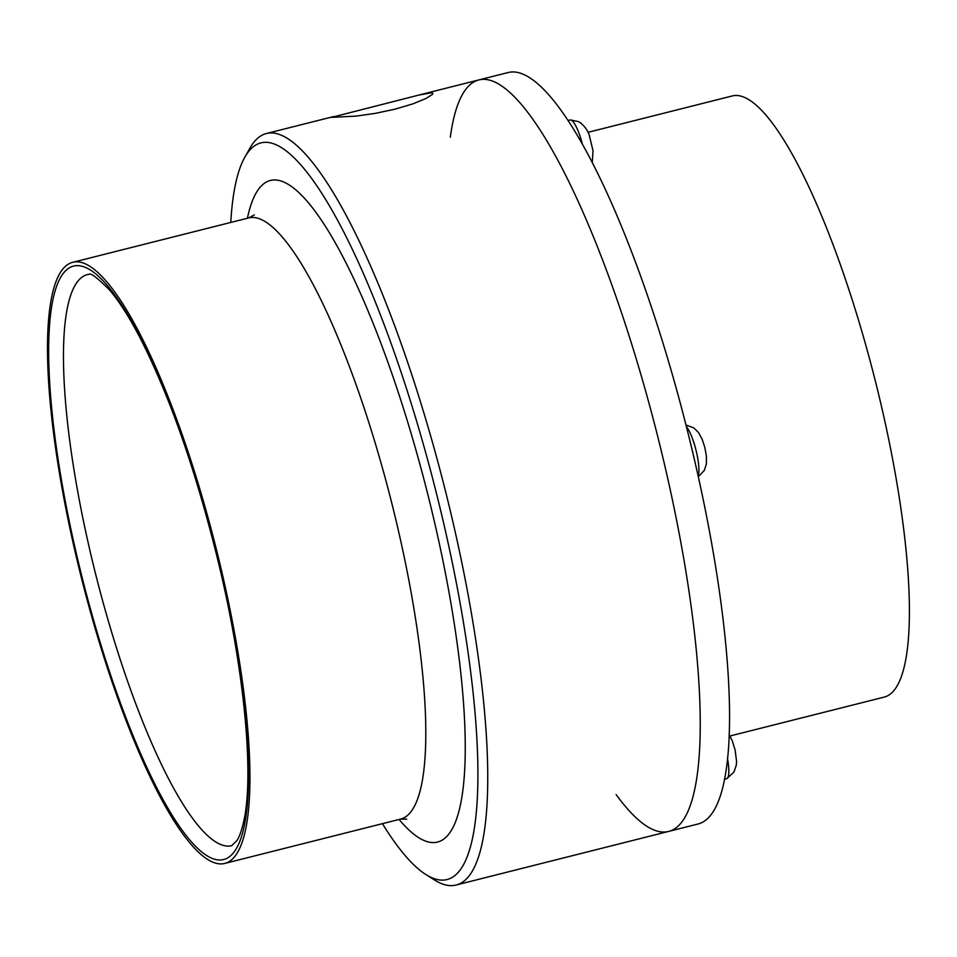 <?xml version="1.0" encoding="UTF-8"?>
<svg xmlns="http://www.w3.org/2000/svg" width="957" height="957" viewBox="0 0 957 957"><rect width="100%" height="100%" fill="white"/><g stroke="black" fill="none" stroke-linecap="round" stroke-linejoin="round"><path stroke-width="1.44" d="M686.432 426.702A27.095 6.029 75.8 0 1 698.622 464.683A27.095 6.029 75.8 0 1 698.12 475.988M568.231 120.438L570.097 119.972A27.095 6.029 75.8 0 1 570.372 119.936A27.095 6.029 75.8 0 1 579.045 133.346A27.095 6.029 75.8 0 1 582.251 143.562M431.404 92.805L432.875 93.427L432.373 94.456L425.877 98.535L412.802 103.894L395.002 109.182L375.132 113.393L356.279 116.096L331.541 117.376L418.963 95.042L431.404 92.805M77.553 261.811A310.032 68.928 75.8 0 1 218.064 556.125A310.032 68.928 75.8 0 1 224.548 863.489A310.032 68.928 75.8 0 1 81.895 579.739A310.032 68.928 75.8 0 1 72.899 262.266A310.032 68.928 75.8 0 1 77.553 261.811M230.781 222.443A379.785 84.431 75.8 0 1 244.777 157.283A379.785 84.431 75.8 0 1 266.704 142.318A379.785 84.431 75.8 0 1 448.606 545.227A379.785 84.431 75.8 0 1 425.662 874.387A379.785 84.431 75.8 0 1 382.429 823.666M244.777 157.283L249.885 148.215A387.537 86.154 75.8 0 1 266.429 133.513A387.537 86.154 75.8 0 1 272.255 132.939A387.537 86.154 75.8 0 1 447.888 500.834A387.537 86.154 75.8 0 1 455.999 885.046A387.537 86.154 75.8 0 1 434.454 879.95L425.662 874.387M484.744 79.347A387.537 86.154 75.8 0 1 660.39 447.242A387.537 86.154 75.8 0 1 668.488 831.454A387.537 86.154 -104.2 0 0 660.39 447.242A387.537 86.154 -104.2 0 0 484.744 79.347A387.537 86.154 -104.2 0 0 478.931 79.909A387.537 86.154 75.8 0 1 484.744 79.347M616.129 794.585A387.537 86.154 -104.2 0 0 668.488 831.454L697.797 824.061A387.537 86.154 -104.2 0 0 689.698 439.849A387.537 86.154 -104.2 0 0 514.053 71.954A387.537 86.154 -104.2 0 0 508.239 72.517L478.931 79.909A387.537 86.154 -104.2 0 0 450.316 137.198M729.964 736.005L884.005 697.151A310.032 68.928 -104.2 0 0 877.521 389.786A310.032 68.928 -104.2 0 0 737.01 95.473A310.032 68.928 -104.2 0 0 732.356 95.927L587.969 132.341M727.44 758.135A27.095 6.029 75.8 0 1 726.901 778.579A27.095 6.029 75.8 0 1 726.638 778.675L724.365 779.249M231.666 845.713A294.529 65.483 75.8 0 1 96.143 576.138A294.529 65.483 75.8 0 1 87.589 274.539L88.834 274.432C90.281 272.398 97.183 277.59 109.565 290.031C118.835 300.857 128.836 316.468 139.555 336.876C169.018 394.38 194.797 467.518 216.904 556.292C244.119 665.881 254.538 775.23 243.652 821.692C241.714 830.269 239.501 836.514 237.025 840.449L231.666 845.713M78.462 265.663A306.061 68.043 75.8 0 1 245.219 714.353A306.061 68.043 75.8 0 1 122.496 708.611A306.061 68.043 75.8 0 1 78.462 265.663M72.899 262.266L248.76 217.909A310.032 68.928 75.8 0 1 253.414 217.454A310.032 68.928 75.8 0 1 393.925 511.768A310.032 68.928 75.8 0 1 400.409 819.132L406.713 819.144M247.432 218.232A341.039 75.818 75.8 0 1 275.604 179.952A341.039 75.818 75.8 0 1 445.663 574.463A341.039 75.818 75.8 0 1 399.093 819.467M698.287 476.742L704.292 470.437L706.374 464.001L706.422 456.31L704.842 447.517L702.247 439.49L698.598 432.636L693.933 427.958L686.002 425.016M592.287 162.212L593.017 150.799L589.452 135.918C587.981 129.566 581.748 123.07 578.255 121.563L570.36 119.936M224.548 863.489L400.409 819.132M254.323 214.894L248.76 217.909M455.999 885.046L668.488 831.454M266.429 133.513L333.73 116.539M418.963 95.03L478.931 79.909M729.043 734.498L732.213 740.682L735.108 750.013L736.567 761.389L736.304 765.086L733.959 772.036L726.889 778.579"/></g></svg>
